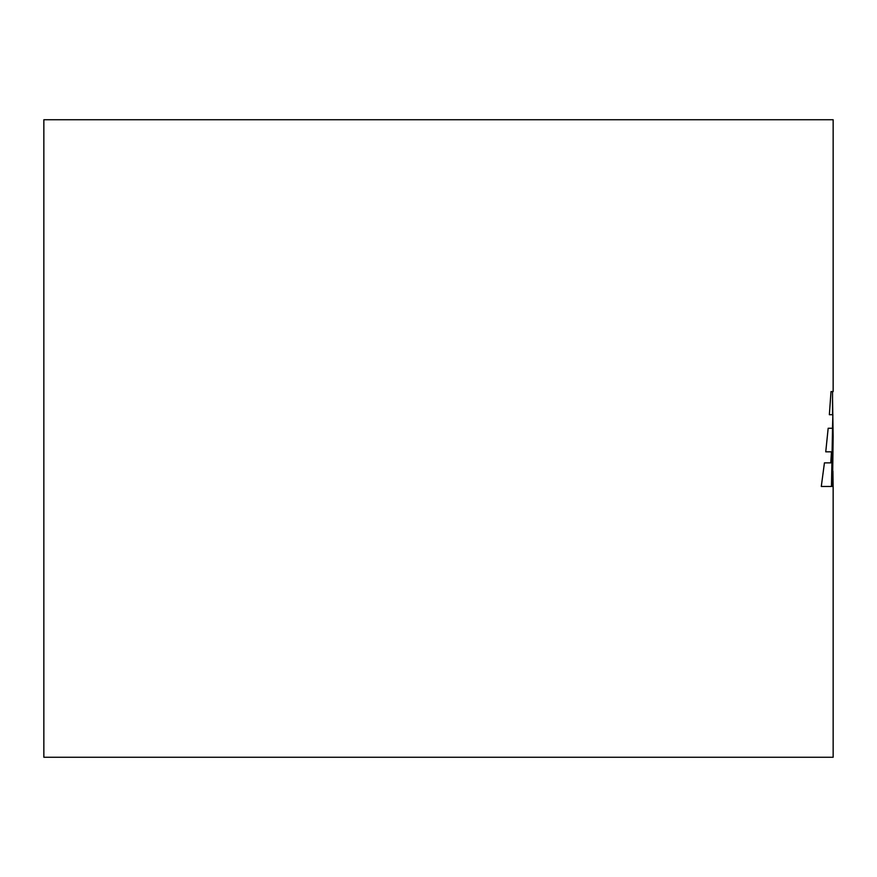 <?xml version="1.0" encoding="UTF-8"?>
<svg xmlns="http://www.w3.org/2000/svg" width="877" height="877" viewBox="0 0 877 877"><rect width="100%" height="100%" fill="white"/><g stroke="black" fill="none" stroke-linecap="round" stroke-linejoin="round"><path stroke-width="1.32" d="M833.15 436.384L832.514 486.472L833.15 486.472L833.15 757.257L43.85 757.257L43.85 119.743L833.15 119.743L833.15 391.57L831.012 391.57L829.357 414.711L832.876 414.711L832.503 428.25L828.173 428.25L825.75 451.83L831.462 451.83L830.782 462.87L824.435 462.87L821.289 486.472L832.076 486.472L833.15 436.384L832.547 398.816M833.128 486.472L832.92 471.081M832.514 486.472L832.547 485.452M831.012 391.57L832.547 391.57L832.547 414.711M829.357 414.711L832.273 414.711M828.173 428.25L831.9 428.25M825.75 451.83L830.859 451.83M824.435 462.87L830.179 462.87M821.289 486.472L831.462 486.472L832.547 427.154"/></g></svg>
